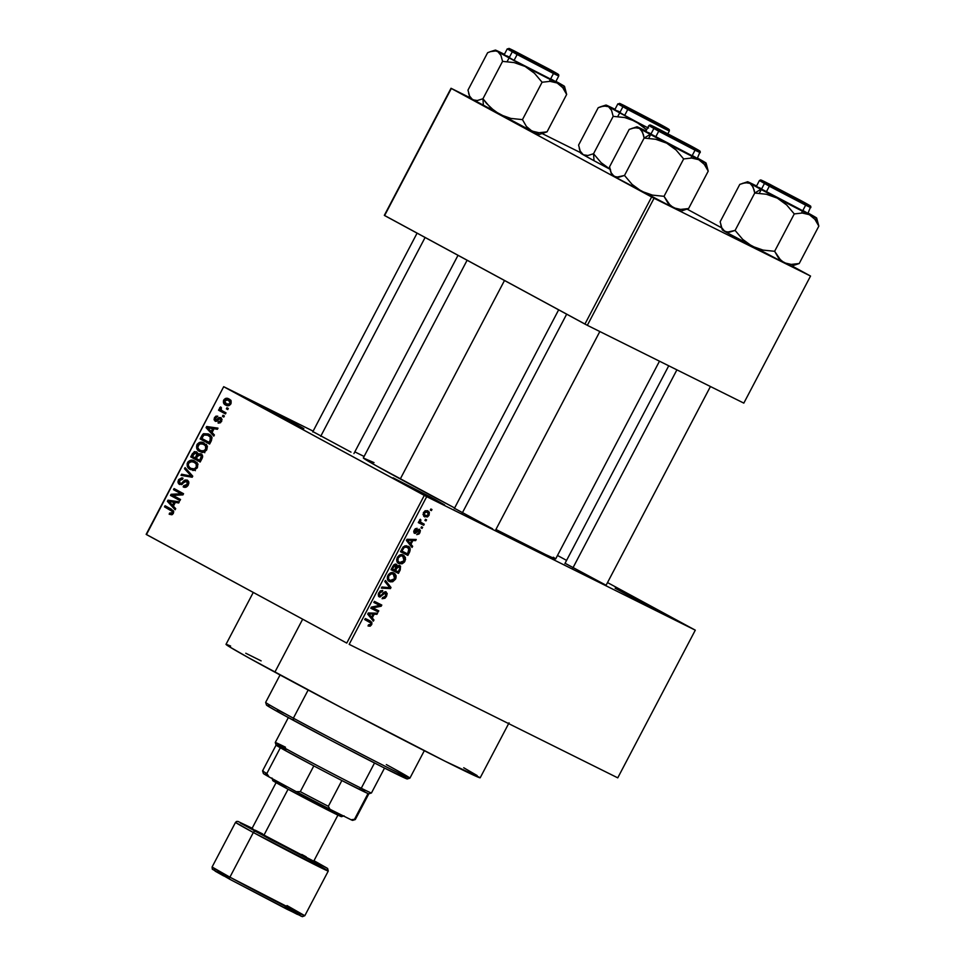 <?xml version="1.0" encoding="UTF-8"?>
<svg xmlns="http://www.w3.org/2000/svg" width="965" height="965" viewBox="0 0 965 965"><rect width="100%" height="100%" fill="white"/><g stroke="black" fill="none" stroke-linecap="round" stroke-linejoin="round"><path stroke-width="1.45" d="M293.951 422.996L303.842 428.641L289.078 421.391L252.396 401.585L293.951 422.996L303.782 428.641L290.779 422.26L252.323 401.597L293.951 422.996L293.167 423.478L293.951 422.996M434.708 499.255L444.6 504.9L429.835 497.638L393.153 477.844L430.438 496.951L444.539 504.888L431.524 498.507L393.081 477.856L434.708 499.255L433.912 499.725L434.708 499.255M656.767 609.627L666.658 615.272L651.894 608.022L615.212 588.216L656.767 609.627L666.586 615.272L653.582 608.891L615.139 588.228L656.767 609.627L655.971 610.109L656.767 609.627M454.443 508.314L492.572 528.82L455.034 508.603M312.877 431.62L351.007 452.127L313.468 431.91M565.044 563.295L605.513 584.947L565.647 563.584M253.264 592.438L226.015 644.331A143.544 2.437 27.7 0 0 274.868 672.159L302.672 619.192L274.868 672.159A143.544 2.437 27.7 0 0 408.316 742.507A143.544 2.437 27.7 0 0 480.196 777.778L509.05 722.833M467.108 260.248L363.322 457.929A108.623 1.846 27.7 0 0 400.282 478.99L504.49 280.501L400.282 478.99A108.623 1.846 27.7 0 0 454.636 507.964L375.783 465.516L363.347 458.013L374.01 462.609M223.699 386.688L313.13 431.138L223.699 386.688L146.463 534.574L346.761 643.088L424.298 495.407L223.989 386.893L426.711 496.661L695.295 630.169L617.757 777.85L349.173 644.343L426.711 496.661L695.295 630.169L607.516 582.571L695.295 630.169L617.757 777.85L349.173 644.343L426.711 496.661L424.298 495.407L346.761 643.088L146.161 534.357L223.699 386.688M354.831 451.861L364.082 456.469L354.831 451.861M429.063 515.262L429.377 512.306L427.592 510.702L425.095 510.787L423.309 512.873L423.804 516.335L427.435 516.975L429.063 515.262L428.315 514.852L429.063 515.262L427.821 510.799L423.49 512.487L424.684 516.914L429.063 515.262M424.262 524.188L420.475 522.053L420.897 519.966L420.065 519.435L419.739 521.944L418.87 521.51L418.303 522.608L423.683 525.286L424.262 524.188L420.475 522.053L420.294 519.267L419.461 520.159L419.739 521.944L418.87 521.51L418.303 522.608L423.683 525.286L424.262 524.188M419.847 532.813L420.39 530.605L419.172 529.182L414.721 531.908L417.121 528.313L415.227 528.772L413.84 531.1L413.973 532.861L415.227 533.428L419.063 530.461L419.124 532.354L416.723 534.622L418.943 534.055L419.847 532.813L419.1 532.403L416.723 534.622L419.847 532.813L419.498 529.303L414.962 532.161L415.046 530.424L417.121 528.313L414.25 530.087L414.492 533.307L418.424 530.497L419.847 532.813M409.546 552.209L410.053 548.241L406.241 545.695L403.261 546.841L400.463 551.727L407.869 555.406L409.546 552.209L408.702 551.751L409.546 552.209C410.752 548.976 410.234 546.974 407.978 546.214L403.117 547.01L400.463 551.727L407.869 555.406L409.546 552.209M400.222 569.977L400.535 566.178L399.221 565.369L397.194 566.166L396.844 564.694L395.421 564.043L393.539 565.14L391.042 569.688L398.436 573.367L400.222 569.977L399.365 569.519L400.222 569.977L399.787 565.574L397.194 566.166L396.265 564.211L392.827 566.286L391.042 569.688L398.436 573.367L400.222 569.977M391.006 587.516L385.409 580.399L384.806 581.545L389.836 587.685L381.947 587.01L381.344 588.143L390.451 588.59L391.006 587.516L388.557 586.189L391.006 587.516L385.409 580.399L384.806 581.545L389.836 587.685L381.947 587.01L381.344 588.143L390.451 588.59L391.006 587.516M378.775 610.833L372.852 607.89L381.187 606.225L381.802 605.055L374.396 601.376L373.829 602.462L379.764 605.417L371.404 607.082L370.801 608.24L378.196 611.919L378.775 610.833L372.852 607.89L381.187 606.225L381.802 605.055L374.396 601.376L373.829 602.462L379.764 605.417L371.404 607.082L370.801 608.24L378.196 611.919L378.775 610.833M370.162 626.201L371.887 624.066L371.827 622.232L365.385 618.541L364.818 619.639L370.946 623.088L370.355 624.789L368.509 624.825L368.039 625.971L370.162 626.201L368.353 625.224L370.162 626.201L371.585 624.753L370.415 621.038L365.385 618.541L364.818 619.639L370.801 622.811L370.741 624.271L368.509 624.825L368.039 625.971L370.162 626.201M373.962 619.988L372.249 617.938L374.239 614.162L376.941 614.319L377.544 613.173L368.304 612.98L367.701 614.126L373.358 621.134L373.962 619.988L371.248 618.517L373.962 619.988L372.249 617.938L374.239 614.162L376.941 614.319L377.544 613.173L368.304 612.98L367.701 614.126L373.358 621.134L373.962 619.988M386.507 596.334L387.206 593.547L385.566 591.678L383.853 592.329L380.741 595.827L379.39 595.417L379.945 592.715L382.273 591.702L382.526 590.471L380.174 590.99L378.28 594.066L378.521 596.298L380.029 597.045L384.504 593.065L385.711 593.029L385.385 596.322L382.586 597.564L382.104 598.71L384.963 598.276L386.507 596.334L385.65 595.863L386.507 596.334L386.145 591.859L383.515 592.643L380.741 595.827L379.764 595.767L379.691 593.149L382.743 590.556L378.811 592.751L379.197 596.865L385.59 592.956L385.686 595.803L382.104 598.71L386.507 596.334M392.695 581.75L395.927 578.216L396.108 575.888L394.902 573.729L392.55 572.643L390.511 572.908L388.545 574.428L387.339 576.937L388.388 580.737L390.282 581.835L392.695 581.75L390.813 580.725L392.695 581.75L395.505 579.193L396.012 575.49L393.925 573.089C391.971 571.883 389.969 572.655 387.918 575.405C386.808 578.711 387.363 580.761 389.595 581.557L392.695 581.75M402.128 563.789L404.359 562.149L405.577 559.278L404.021 555.538L401.983 554.694L399.45 555.189L397.483 557.191L396.675 559.64L398.388 563.246L402.128 563.789L400.246 562.776L402.128 563.789L404.926 561.232L405.445 557.541L403.358 555.14C401.404 553.922 399.401 554.694 397.339 557.456C396.229 560.749 396.796 562.8 399.015 563.608L402.128 563.789M412.646 546.299L410.933 544.26L412.923 540.484L415.626 540.629L416.229 539.483L406.989 539.302L406.386 540.448L412.043 547.444L412.646 546.299L409.932 544.827L412.646 546.299L410.933 544.26L412.923 540.484L415.626 540.629L416.229 539.483L406.989 539.302L406.386 540.448L412.043 547.444L412.646 546.299M422.622 527.312L421.56 526.781L420.993 527.879L422.043 528.41L422.622 527.312L421.56 526.781L420.993 527.879L422.043 528.41L422.622 527.312M426.554 519.821L425.493 519.291L424.926 520.388L425.975 520.907L426.554 519.821L425.493 519.291L424.926 520.388L425.975 520.907L426.554 519.821M431.958 509.52L430.909 508.989L430.33 510.087L431.391 510.606L431.958 509.52L430.909 508.989L430.33 510.087L431.391 510.606L431.958 509.52M226.956 407.749L228.307 408.472L227.728 409.57L226.377 408.834L226.956 407.749L226.377 408.834L227.728 409.57L228.307 408.472L226.956 407.749M222.433 410.909L226.015 412.851L225.436 413.937L218.548 410.209L219.115 409.112L220.225 409.715L219.574 408.026L220.599 406.904L221.419 407.749L220.876 409.594L222.433 410.909L221.142 409.944L221.419 407.749L220.599 406.904L219.682 407.749L220.225 409.715L219.115 409.112L218.548 410.209L225.436 413.937L226.015 412.851L222.433 410.909M223.024 415.24L224.375 415.975L223.796 417.061L222.445 416.325L223.024 415.24L222.445 416.325L223.796 417.061L224.375 415.975L223.024 415.24M220.792 417.64L217.378 418.955L218.705 419.606L217.378 418.955L216.329 419.98L217.68 420.656L215.581 420.028L217.378 420.921L215.581 420.028L215.472 418.159L217.764 416.205L214.471 417.664L215.472 418.171L214.471 417.664L215.147 421.198L219.622 418.774L222.095 419.679L220.394 418.822L220.683 420.885L221.685 421.379L220.683 420.885L218.464 421.789L220.503 422.803L218.464 421.789L218.018 422.959L221.636 421.488L220.792 417.64L221.564 418.255L221.636 421.488L218.971 423.165L218.018 422.959L218.464 421.789L220.261 421.488L220.78 419.16L219.622 418.774L217.016 421.174L215.569 421.367L214.061 419.763L214.471 417.664L215.967 416.144L217.764 416.205L215.352 418.412L215.943 420.113L218.874 417.543L220.683 417.592M212.071 432.489L214.399 434.962L213.796 436.108L206.076 427.652L206.679 426.506L217.981 428.146L217.378 429.292L214.049 428.701L212.071 432.489L214.049 428.701L217.378 429.292L217.981 428.146L206.679 426.506L206.076 427.652L213.796 436.108L214.399 434.962L212.071 432.489M204.073 443.068C201.54 441.463 199.188 441.982 196.993 444.636L198.127 445.203L196.993 444.636C196.028 448.037 196.944 450.341 199.767 451.56L203.579 452.247L206.715 449.907L204.484 451.994L201.576 452.235L198.187 450.486L196.751 448.484L197.294 444.141L199.26 442.537L201.54 442.235L206.389 445.058L207.258 447.386L206.715 449.907L206.908 445.999L203.748 442.911M194.641 461.017C192.119 459.412 189.755 459.931 187.572 462.597L188.694 463.152L187.572 462.597C186.607 465.986 187.524 468.302 190.334 469.509L194.146 470.196L197.282 467.868L193.639 470.269L188.766 468.435L187.331 466.445L187.138 463.707L188.223 461.632L190.419 460.305L193.808 460.619L196.293 462.211L197.753 464.853L197.403 467.627L197.475 463.948L194.327 460.86M169.165 514.188L171.794 514.779L173.362 513.428L171.794 514.779L169.165 514.188L169.623 513.03L171.867 513.271L172.385 511.534L164.496 506.842L165.063 505.756L173.362 510.738L173.362 513.428L171.493 509.231L165.063 505.756L164.496 506.842L172.18 511.209L172.289 512.777L169.623 513.03L169.442 514.333M173.386 506.167L175.714 508.639L175.111 509.785L167.391 501.33L167.994 500.184L179.297 501.824L178.694 502.97L175.365 502.391L173.386 506.167L175.365 502.391L178.694 502.97L179.297 501.824L167.994 500.184L167.391 501.33L175.111 509.785L175.714 508.639L173.386 506.167M172.94 495.383L180.527 499.484L179.948 500.582L170.479 495.443L171.082 494.285L181.106 493.791L173.507 489.677L174.086 488.58L183.555 493.718L182.94 494.888L172.94 495.383L182.94 494.888L183.555 493.718L174.086 488.58L173.507 489.677L181.106 493.791L171.082 494.285L170.479 495.443L179.948 500.582L180.527 499.484L172.94 495.383M179.418 484.454L186.764 481.221L188.851 482.247L186.764 481.221L187.222 484.309L188.356 484.864L187.222 484.309L183.64 485.733L186.281 487.048L183.64 485.733L183.181 486.891C185.135 487.892 186.836 487.265 188.284 485.009L187.319 480.112L188.597 481.475L188.814 483.562L185.919 487.192L183.181 486.891L183.64 485.733L185.57 485.878L187.077 484.575L187.644 482.5L186.571 481.125L185.027 481.426L181.577 484.611L178.537 483.73L177.922 481.969L178.646 479.605L181.842 477.82L183.012 478.182L182.566 479.34L180.479 479.412L179.249 481.342L180.298 483.501L181.613 483.32L184.966 480.027L187.319 480.112L184.194 480.546L181.179 483.562L180.033 483.381L179.587 480.51L178.465 479.943L179.526 484.502M185.087 467.615L192.759 476.179L192.204 477.241L181.022 475.347L181.625 474.213L191.335 476.179L184.496 468.749L185.087 467.615L184.496 468.749L191.335 476.179L181.625 474.213L181.022 475.347L192.204 477.241L192.759 476.179L185.087 467.615M200.937 453.803L197.825 454.032L199.14 454.684L196.462 451.777L192.505 453.49L193.639 454.057L192.505 453.49L190.72 456.891L200.189 462.018L201.975 458.64C203.048 456.397 202.71 454.792 200.937 453.803L202.626 456.819L200.189 462.018L190.72 456.891L194.291 451.632L196.739 451.946L197.825 454.032L200.816 453.743M208.681 434.141L202.831 434.238L204.097 434.865L202.831 434.238L201.757 435.878L202.879 436.433L201.757 435.878L200.141 438.942L209.622 444.069L211.299 440.872C212.397 437.555 211.528 435.312 208.681 434.141L211.974 438.11L209.622 444.069L200.141 438.942L203.531 433.695L208.295 433.936M228.802 398.919C226.98 397.737 225.279 398.111 223.711 400.077L224.712 400.572L223.711 400.077C222.987 402.526 223.639 404.178 225.677 405.047L225.677 405.047C227.523 406.277 229.248 405.915 230.84 403.937C231.576 401.452 230.888 399.787 228.802 398.919L230.888 400.789L231.033 403.539L229.055 405.541L225.979 405.204L223.651 403.189L223.53 400.463L225.472 398.473L228.56 398.798M566.576 560.388L557.481 555.466L566.576 560.388M810.54 276.05L743.822 403.117L587.335 325.326L654.041 198.259L810.54 276.05L792.024 265.966L810.54 276.05L654.041 198.259L451.331 88.478L384.613 215.557L584.923 324.071L651.628 196.993L654.041 198.259L587.335 325.326L743.822 403.117L810.54 276.05M384.323 215.352L451.029 88.273L469.979 97.694L451.331 88.478L651.628 196.993L584.923 324.071L587.335 325.326L384.323 215.352L451.029 88.273L384.323 215.352M542.161 133.568L580.592 152.675L542.161 133.568M721.687 227.861L687.14 209.152L721.687 227.861M553.355 557.227L555.647 558.844L554.248 558.518L545.382 554.441L495.913 529.471A108.623 1.846 27.7 0 0 555.671 558.916L659.481 361.187M463.731 767.754L477.132 775.546M480.172 777.669L445.106 761.24L343.697 708.865L249.163 658.082L229.091 646.574L226.365 644.331L230.635 646.043M245.773 653.245L261.117 660.868M172.506 514.466L169.623 513.03L172.506 514.466M173.41 513.332L172.289 512.777L173.41 513.332M173.748 511.993L172.18 511.209L173.748 511.993M173.736 511.727L170.998 510.364L173.736 511.727M173.724 511.655L164.496 506.842L168.718 508.941L169.213 508L168.718 508.941L173.724 511.655M170.359 502.813L167.391 501.33L170.359 502.813M170.914 501.643L167.994 500.184L170.914 501.643M172.47 505.202L168.718 501.209L175.196 502.717L174.062 502.162L172.47 505.202L173.591 505.756L172.47 505.202L174.062 502.162L168.718 501.209L172.47 505.202M180.021 500.437L170.479 495.443L174.701 497.554L175.196 496.601L174.701 497.554L180.021 500.437M173.266 495.359L171.082 494.285L173.266 495.359M183.012 494.743L181.106 493.791L183.012 494.743M183.06 494.659L173.507 489.677L177.741 491.776L178.236 490.835L177.741 491.776L183.06 494.659M188.851 482.247L186.764 481.221M183.012 478.182L178.465 479.943L179.587 480.498L182.566 479.34L183.012 478.182M182.035 484.382L180.033 483.381L182.035 484.382M182.361 484.153L181.179 483.562L182.361 484.153M183.772 482.705L182.711 482.174L183.772 482.705M185.437 481.161L184.194 480.546L185.437 481.161M185.389 476.083L181.625 474.213L185.389 476.083M192.264 477.108L189.623 475.793L192.264 477.108M192.469 476.734L191.335 476.179L192.469 476.734M192.747 476.203L190.093 474.889L192.747 476.203M187.415 470.208L184.496 468.749L187.415 470.208M192.698 470.257L191.661 468.797M194.653 462.404L196.378 462.295M197.15 462.428L194.399 462.476M191.553 468.544L192.083 469.533M191.77 469.014L192.988 470.546M193.386 469.207L192.928 468.592M190.925 468.435C188.706 467.555 187.958 465.806 188.682 463.188L191.661 461.403L197.391 463.767L194.049 462.102C196.172 462.995 196.884 464.72 196.172 467.277L197.294 467.832L196.172 467.277C194.544 469.243 192.795 469.629 190.925 468.435L194.351 468.881L196.269 467.072L196.172 464.032L193.772 461.958L190.009 461.813L188.573 463.393L188.296 465.359L189.695 467.615L195.4 470.655M198.066 464.093L194.049 462.102M194.954 458.99L195.449 458.037L194.954 458.99M195.232 457.929L192.397 456.397L193.398 454.491L196.04 452.959L197.813 453.84L196.04 452.959L198.127 455.335L196.824 454.684L196.305 455.878L197.439 456.445L196.305 455.878L195.232 457.929L196.353 458.496L195.232 457.929L196.86 454.394L195.304 452.73L192.397 456.397L195.232 457.929M197.813 453.84L196.04 452.959M199.659 460.329L196.341 458.532L197.475 456.373L200.37 454.901L202.614 456.011L200.37 454.901L202.493 457.386L201.347 456.819L200.877 458.013L201.999 458.568L200.877 458.013L199.659 460.329L200.792 460.896L199.659 460.329L201.359 456.18L199.586 454.66L198.006 455.492L196.341 458.532L199.659 460.329M202.119 452.308L201.094 450.848M206.57 444.479L205.798 444.346M200.985 450.595L201.504 451.584M201.19 451.065L202.421 452.585M202.807 451.258L202.348 450.643M200.346 450.474C198.139 449.594 197.379 447.844 198.102 445.227L201.082 443.454L206.824 445.818L203.47 444.141C205.593 445.046 206.305 446.771 205.593 449.316L206.727 449.883L205.593 449.316C203.965 451.294 202.216 451.68 200.346 450.474L203.036 451.101L205.593 449.316L205.593 446.083L203.47 444.141L199.429 443.852L197.716 447.398L199.128 449.666L204.821 452.706M207.487 446.144L203.47 444.141M204.375 441.041L204.87 440.088L204.375 441.041M209.079 442.38L201.83 438.448L203.844 435.058L208.09 435.227L211.637 436.976L208.09 435.227L211.914 437.772L210.177 436.916L210.117 440.414L211.251 440.969L210.117 440.414L209.079 442.38L210.213 442.935L209.079 442.38L210.659 439.027L210.177 436.916L206.703 434.636L203.977 434.95L201.83 438.448L209.079 442.38M211.998 437.157L208.09 435.227M209.043 429.123L206.076 427.652L209.043 429.123M209.598 427.953L206.679 426.506L209.598 427.953M211.154 431.512L207.403 427.531L213.88 429.039L212.746 428.472L211.154 431.512L212.276 432.079L211.154 431.512L212.746 428.472L207.403 427.531L211.154 431.512M223.82 417.013L222.445 416.325L223.82 417.013M225.508 413.792L218.548 410.209L222.77 412.308L223.277 411.367L222.77 412.308L225.508 413.792M221.733 410.463L220.225 409.715L221.733 410.463M220.937 408.376L219.682 407.749L220.937 408.376M227.752 409.522L226.377 408.834L227.752 409.522M228.162 405.722L227.631 404.649M229.513 400.656L230.623 400.379M231.021 400.379L229.019 400.933M227.619 404.588L228.198 405.77M226.244 403.949L224.676 400.632L228.295 400.053L231.154 401.476L228.295 400.053L230.876 403.877L226.244 403.949L229.272 405.457L224.809 402.731L224.483 401.187L225.472 399.8L227.426 399.667L231.154 401.464M226.678 404.166L228.584 404.419L229.947 403.237L229.742 401.283L228.295 400.053M369.897 622.16L364.903 619.458L370.801 622.811M366.133 618.915L366.628 620.386M370.729 624.283L371.585 624.753L370.729 624.283M366.616 620.435L366.121 618.903M374.722 613.113L376.941 614.319L374.722 613.113M372.201 613.065L374.239 614.162L372.201 613.065M369.643 616.538L372.249 617.938L369.643 616.538M371.573 617.142L368.063 613.451L373.178 614.102L371.211 613.04L373.178 614.102L371.573 617.142L369.028 615.767L371.573 617.142L368.823 613.861L373.178 614.102L371.573 617.142M373.262 608.083L372.78 608.987L378.196 611.919L370.898 608.047L372.78 608.987L373.262 608.083M374.348 602.486L379.764 605.417L374.348 602.486M376.29 602.317L375.795 603.27L376.29 602.317M379.715 605.429L381.187 606.225L379.715 605.429M371.392 607.094L372.852 607.89L371.392 607.094M384.082 592.136L385.59 592.956L384.082 592.136M381.971 594.561L382.755 594.983L381.971 594.561M380.524 590.749L382.273 591.702L380.524 590.749M378.847 592.691L379.691 593.149L378.847 592.691M388.533 587.54L390.451 588.59L388.533 587.54M390.958 572.752L396.012 575.49L390.958 572.752M394.649 578.723L395.505 579.193L394.649 578.723M390.174 580.472L388.509 578.928L388.786 575.828L387.93 575.369L388.786 575.828L391.416 573.801L390.113 573.089L393.334 574.175L390.801 572.8L394.251 574.778L395.131 577.118L393.286 580.303L390.174 580.472C388.413 579.917 387.954 578.361 388.786 575.828L391.416 573.801L393.334 574.175L394.637 578.759L390.174 580.472L387.351 578.94L389.86 580.303M393.334 574.175L390.801 572.8M393.503 569.531L393.032 570.436L398.436 573.367L391.139 569.495L393.032 570.436L393.503 569.531M396.12 565.574L397.194 566.166L396.12 565.574L394.685 570.122L391.633 568.566L392.478 569.024L393.479 567.118L392.622 566.66L393.479 567.118L395.807 565.357L394.215 564.501L395.807 565.357L396.301 566.889L394.685 570.122L392.478 569.024L394.528 565.538L396.108 565.562M398.147 571.835L394.709 570.086L395.554 570.556L396.687 568.397L395.831 567.939L396.687 568.397L399.221 566.66L397.604 565.792L399.221 566.66L399.872 568.349L398.147 571.835L395.554 570.556L397.52 567.106L399.221 566.66L399.872 568.349L398.147 571.835M400.379 554.803L405.445 557.541L400.379 554.803M404.082 560.774L404.926 561.232L404.082 560.774M399.606 562.523L397.93 560.979L398.207 557.879L397.363 557.42L398.207 557.879L400.837 555.852L399.534 555.14L402.755 556.214L400.234 554.851L403.672 556.829L404.552 559.169L402.719 562.354L399.606 562.523C397.845 561.968 397.375 560.412 398.207 557.879L400.837 555.852L402.755 556.214L404.058 560.81L399.606 562.523L396.772 560.991L399.281 562.354M402.755 556.214L400.234 554.851M402.924 551.582L402.453 552.475L407.869 555.406L400.559 551.534L402.453 552.475L402.924 551.582M407.58 553.886L401.054 550.605L401.898 551.063L402.924 549.133L402.067 548.675L402.924 549.133L403.889 547.65L402.996 547.167L407.399 547.3L404.757 545.876L408.967 548.639L407.58 553.886L401.898 551.063L404.359 547.264L407.399 547.3L409.281 550.098L407.58 553.886M413.406 539.435L415.626 540.629L413.406 539.435M410.885 539.375L412.923 540.484L410.885 539.375M408.328 542.849L410.933 544.26L408.328 542.849M410.258 543.464L406.748 539.761L411.862 540.424L409.896 539.363L411.862 540.424L410.258 543.464L407.713 542.077L410.258 543.464L407.507 540.171L411.862 540.424L410.258 543.464M417.64 529.688L419.063 530.461L417.64 529.688M417.399 529.942L418.424 530.497L417.399 529.942M416.578 530.895L417.568 531.426L416.578 530.895M415.288 528.724L416.639 529.459L415.288 528.724M414.287 530.026L415.046 530.424L414.287 530.026M413.744 531.51L414.962 532.161L413.744 531.51M420.993 527.879L422.043 528.41L421.005 527.843M418.4 522.415L423.683 525.286L418.4 522.415M420.016 519.484L420.897 519.966L420.016 519.484M419.449 520.195L420.39 520.702L419.449 520.195M419.498 521.522L420.475 522.053L419.498 521.522M421.464 522.801L420.475 522.053M424.938 520.352L425.975 520.907L424.938 520.352M425.251 515.829L423.49 512.487L427.302 511.92L425.155 510.762L427.616 512.101L428.581 514.031L427.145 515.973L425.251 515.829L424.25 512.898L427.302 511.92L428.315 514.852L425.251 515.829L422.996 514.598L425.07 515.72M427.302 511.92L425.155 510.75M430.33 510.087L431.391 510.606L430.354 510.051M407.399 547.3L404.757 545.876M288.342 717.598L275.266 742.471A54.317 0.929 27.7 0 0 307.497 760.384A54.317 0.929 27.7 0 0 361.26 788.248L359.004 789.237A52.375 0.893 27.7 0 0 368.015 793.544L341.863 780.54A52.375 0.893 -152.3 0 1 313.818 765.896L280.345 747.754A52.375 0.893 -152.3 0 1 276.087 745.101A52.375 0.893 27.7 0 0 280.345 747.754A52.375 0.893 27.7 0 0 313.818 765.896A52.375 0.893 27.7 0 0 341.863 780.54A52.375 0.893 27.7 0 0 359.004 789.237L361.26 788.248A54.317 0.929 -152.3 0 1 307.883 760.589A54.317 0.929 -152.3 0 1 275.266 742.495A54.317 0.929 -152.3 0 1 285.459 747.2M352.358 820.057L351.091 819.768L354.493 819.297L351.091 819.768A50.433 0.856 27.7 0 0 352.671 820.371L355.289 819.55A52.375 0.893 -152.3 0 1 354.493 819.297L368.015 793.544L354.493 819.297A52.375 0.893 27.7 0 0 355.301 819.538L368.835 793.785A52.375 0.893 -152.3 0 1 368.015 793.544A52.375 0.893 27.7 0 0 368.811 793.797L371.429 792.977A54.317 0.929 -152.3 0 1 361.26 788.248L374.517 763.001L361.26 788.248A54.317 0.929 27.7 0 0 371.453 792.977L384.516 768.092M361.971 789.659L364.577 791.119M276.895 745.342L285.917 749.648M275.266 742.495L276.087 745.113L262.564 770.854L263.385 773.484A50.433 0.856 27.7 0 0 269.126 776.97L296.195 791.638L300.296 791.65L313.818 765.896L300.296 791.65A52.375 0.893 27.7 0 0 328.341 806.294L329.946 809.261L296.195 791.638A50.433 0.856 27.7 0 0 329.946 809.261L351.091 819.768L329.946 809.261L328.341 806.294L341.863 780.54L328.341 806.294A52.375 0.893 -152.3 0 1 300.296 791.65L296.195 791.638L269.126 776.97L266.822 773.52L280.345 747.754L266.822 773.52A52.375 0.893 -152.3 0 1 262.564 770.866A52.375 0.893 27.7 0 0 266.822 773.52L269.126 776.97L264.977 774.063M262.564 770.866A52.375 0.893 -152.3 0 1 263.373 771.095M280.043 674.969L265.652 702.375L266.473 705.017A79.528 1.351 27.7 0 0 293.529 720.421L293.372 718.177A81.47 1.387 -152.3 0 1 265.652 702.399A81.47 1.387 27.7 0 0 293.372 718.177L308.149 690.035L293.372 718.177A81.47 1.387 27.7 0 0 369.113 758.104A81.47 1.387 27.7 0 0 409.92 778.116L424.31 750.71M398.171 773.375L405.602 777.694M407.278 778.876L382.852 767.247L331.658 740.746L279.283 712.616L266.991 705.475L269.03 705.946M277.413 709.938L284.06 713.231M386.35 764.582A81.47 1.387 -152.3 0 1 409.896 778.14A81.47 1.387 -152.3 0 1 368.57 757.815A81.47 1.387 -152.3 0 1 293.372 718.177L293.529 720.421A79.528 1.351 27.7 0 0 366.929 759.117A79.528 1.351 27.7 0 0 407.278 778.948L409.896 778.14M521.836 55.644L514.671 51.447L525.491 56.778L552.39 71.289L521.92 55.596L514.707 51.459L524.248 56.139L552.438 71.289L521.836 55.644M320.706 436.325L425.095 237.487L320.706 436.325M541.377 133.592L547.034 131.843L539.037 132.736L531.944 131.083L526.395 126.439L522.463 119.624L510.895 118.43L499.894 114.545L490.522 107.694L482.934 98.768L477.301 100.517L472.657 99.781A39.034 0.663 27.7 0 0 483.417 105.74L482.934 98.768L477.301 100.517L472.657 99.781L469.593 96.078L467.977 90.119L487.615 52.725L490.522 51.603L495.721 50.964L497.892 51.7L500.956 55.415L502.56 61.374L514.128 62.58L525.129 66.464L534.501 73.304L542.089 82.242L550.086 81.35L557.179 83.002L562.728 87.646L566.66 94.449L563.753 86.319M547.3 68.201L555.876 73.099L543.078 66.814L511.281 49.649L547.3 68.201L555.816 73.099L544.549 67.562L511.221 49.661L547.3 68.201M504.249 54.715L514.08 60.361L504.188 54.715L507.252 48.877L517.144 54.523A1.158 0.712 -61.6 0 1 518.326 53.811C512.017 50.409 503.055 45.355 514.068 50.819L548.783 68.937L509.713 48.72L536.564 63.485L557.384 74.028L548.783 68.937C555.092 72.339 564.043 77.393 553.042 71.929L518.326 53.811A1.158 0.712 118.4 0 0 517.144 54.523L507.252 48.877L509.858 48.781L548.795 68.949L558.675 74.679L558.771 75.933L517.144 54.523L514.08 60.361L517.144 54.523L553.307 73.4C564.778 79.094 555.442 73.823 548.868 70.288M539.266 134.473L531.944 131.083A39.034 0.663 27.7 0 0 539.254 134.485L547.034 131.843L566.66 94.449L547.034 131.843L539.037 132.736L535.346 132.277L528.929 129.575L470.474 98.249M564.513 86.38L566.66 94.449L562.728 87.646L557.179 83.002A39.034 0.663 -152.3 0 1 525.129 66.464L534.501 73.304L542.089 82.242L522.463 119.624L542.089 82.242L550.086 81.35L557.179 83.002A39.034 0.663 -152.3 0 0 564.513 86.38A39.034 0.663 -152.3 0 0 561.992 84.787A39.034 0.663 -152.3 0 0 555.912 81.374L564.26 86.162L559.724 84.257L525.129 66.464L497.892 51.7L504.393 54.33A39.034 0.663 -152.3 0 0 502.705 53.485A39.034 0.663 -152.3 0 0 495.395 50.084L490.522 51.603L495.721 50.964L497.892 51.7L500.956 55.415L502.56 61.374L482.934 98.768L502.56 61.374L514.128 62.58L525.129 66.464A39.034 0.663 -152.3 0 1 497.892 51.7A39.034 0.663 -152.3 0 1 495.395 50.084M490.522 51.603L487.615 52.725L467.977 90.119L469.593 96.078L472.657 99.781A39.034 0.663 27.7 0 1 470.136 98.189L468.64 93.303M536.757 132.868L539.013 134.244M509.641 57.249L506.939 55.922M554.682 73.473L558.771 75.933L555.707 81.772L514.08 60.361L555.514 81.591M554.417 80.903L550.689 78.804M486.517 103.412L482.934 98.768L483.417 105.74A39.034 0.663 27.7 0 0 499.894 114.545L494.973 111.458L486.517 103.412M499.894 114.545A39.034 0.663 27.7 0 0 531.944 131.083L526.395 126.439L522.463 119.624L510.895 118.43L499.894 114.545M632.449 110.613L625.272 106.427L636.092 111.747L655.79 122.133L629.264 108.285L625.404 106.56L632.521 110.577L663.051 126.258L632.449 110.613M610.495 169.514L601.123 162.675L593.535 153.737L594.03 160.721L610.495 169.514L601.123 162.675L593.535 153.737L587.914 155.498L583.258 154.762A39.034 0.663 27.7 0 0 594.03 160.721L593.535 153.737L587.914 155.498L583.258 154.762L580.194 151.059L578.59 145.088L598.216 107.706L603.849 105.957L608.505 106.681L611.557 110.384L613.173 116.355L624.741 117.549L630.338 119.093L640.651 124.521L646.61 129.78L635.742 121.433L606.237 105.306L614.995 109.31A39.034 0.663 -152.3 0 0 613.306 108.466A39.034 0.663 -152.3 0 0 605.996 105.064L601.123 106.584L606.334 105.945L608.505 106.681L611.557 110.384L613.173 116.355L593.535 153.737L613.173 116.355L624.741 117.549L635.742 121.433A39.034 0.663 -152.3 0 1 608.505 106.681A39.034 0.663 -152.3 0 1 605.996 105.064M657.901 123.182L666.477 128.08L653.679 121.795L621.894 104.63L654.21 121.192L666.32 127.923L655.151 122.543L621.834 104.642L657.901 123.182M614.862 109.696L624.693 115.342L614.789 109.696L617.853 103.858L627.757 109.503A1.158 0.712 -61.6 0 1 628.927 108.78C622.618 105.39 613.668 100.336 624.669 105.8L659.385 123.918A1.158 0.712 -61.6 0 1 659.409 123.93L619.494 103.364L651.906 120.927L667.985 129.008L659.385 123.918A1.158 0.712 118.4 0 0 659.397 123.93C665.693 127.32 674.656 132.374 663.643 126.91L628.927 108.78A1.158 0.712 118.4 0 0 627.757 109.503L617.853 103.858L620.471 103.762L659.397 123.93L669.276 129.66L669.372 130.902L627.757 109.503L624.693 115.342L627.757 109.503L663.92 128.381C675.379 134.063 666.055 128.803 659.481 125.269M601.123 106.584L598.216 107.706L578.59 145.088L580.194 151.059L583.258 154.762L581.075 153.23M610.025 169.273A39.034 0.663 27.7 0 1 594.03 160.721L583.258 154.762A39.034 0.663 27.7 0 1 580.737 153.17L579.241 148.284M647.696 127.706L635.742 121.433A39.034 0.663 -152.3 0 0 647.696 127.706M620.254 112.217L617.54 110.891M647.78 127.549L648.613 127.983M665.283 128.454L669.372 130.902L667.876 133.761M663.486 132.289L694.004 147.983L663.486 132.289M566.66 314.18L462.271 513.018L566.66 314.18M686.754 143.845L656.272 128.152L686.754 143.845M661.302 140.806L666.694 143.158A39.034 0.663 -152.3 0 1 650.229 134.364L644.125 138.067L655.693 139.274L666.694 143.158L676.067 149.997L683.654 158.935L664.029 196.317L652.461 195.123L641.46 191.239L632.087 184.387L624.5 175.461L644.125 138.067L655.693 139.274L661.302 140.806M688.865 144.907L697.381 149.792L686.115 144.255L652.786 126.355L688.865 144.907L697.442 149.792L684.643 143.508L652.847 126.343L688.865 144.907M696.248 150.166L658.721 131.216A1.158 0.712 -61.6 0 1 659.891 130.504C653.582 127.103 644.62 122.048 655.633 127.513L690.349 145.643L651.291 125.414L678.13 140.178L698.95 150.721L690.349 145.643C696.658 149.032 705.608 154.086 694.607 148.622L659.891 130.504A1.158 0.712 118.4 0 0 658.721 131.216L694.872 150.094C706.344 155.787 697.02 150.516 690.433 146.982M645.814 131.409L697.273 158.465L700.24 151.372L690.361 145.643L658.842 129.129L650.06 124.955L648.818 125.571L658.721 131.216L655.645 137.054L697.08 158.284M682.943 210.298L688.6 208.536L680.615 209.429L673.51 207.777L616.177 177.596L612.486 174.979L611.159 172.771L609.554 166.812L629.18 129.419L634.813 127.67L639.457 128.393L642.521 132.108L644.125 138.067L624.5 175.461L616.394 177.222L612.039 174.954M644.27 130.179L645.959 131.023A39.034 0.663 -152.3 0 0 644.27 130.179L636.948 126.789A39.034 0.663 -152.3 0 1 644.27 130.179M680.82 211.178L688.6 208.536L708.226 171.143L688.6 208.536L680.615 209.429L673.51 207.777L667.961 203.133L664.029 196.317L652.461 195.123L641.46 191.239A39.034 0.663 27.7 0 0 673.51 207.777A39.034 0.663 27.7 0 0 680.82 211.178L670.506 205.786L664.029 196.317L683.654 158.935L691.652 158.043L698.756 159.695L636.948 126.789L629.18 129.419L609.554 166.812L611.159 172.771L614.222 176.474A39.034 0.663 27.7 0 0 641.46 191.239L632.087 184.387L624.5 175.461L618.867 177.21L614.222 176.474A39.034 0.663 27.7 0 1 611.701 174.882L610.206 169.997M706.078 163.073L708.226 171.143L704.293 164.34L698.756 159.695A39.034 0.663 -152.3 0 1 666.694 143.158L676.067 149.997L683.654 158.935L691.652 158.043L698.756 159.695A39.034 0.663 -152.3 0 0 706.078 163.073A39.034 0.663 -152.3 0 0 703.557 161.481L701.422 160.745L703.557 161.481A39.034 0.663 -152.3 0 0 697.478 158.067L706.078 163.085L698.756 159.695L704.293 164.34L708.226 171.143L705.319 163.013M678.323 209.562L680.578 210.937M695.982 157.609L692.255 155.498M651.206 133.942L648.504 132.615M645.754 131.409L655.645 137.054L658.721 131.216L648.818 125.571L645.754 131.409M632.087 128.297L637.286 127.657L639.457 128.393A39.034 0.663 -152.3 0 1 636.96 126.777M643.474 134.883L644.125 138.067L650.229 134.364A39.034 0.663 -152.3 0 1 639.457 128.393L641.194 129.901L643.474 134.883M774.087 187.27L804.617 202.964L774.087 187.27M676.899 369.848L572.872 567.987L676.899 369.848M771.904 195.786L777.308 198.139A39.034 0.663 -152.3 0 1 760.83 189.333L754.739 193.048L766.307 194.242L777.308 198.139L786.68 204.978L794.267 213.916L774.63 251.298L763.062 250.104L752.061 246.22L742.7 239.368L735.101 230.43L754.739 193.048L766.307 194.242L771.904 195.786M799.466 199.876L807.995 204.773L796.716 199.236L763.399 181.336L799.466 199.876L808.043 204.773L795.244 198.488L763.46 181.323L799.466 199.876M806.849 205.147L769.322 186.197A1.158 0.712 -61.6 0 1 770.492 185.473C764.183 182.083 755.233 177.029 766.234 182.494L800.95 200.611L761.892 180.395L788.743 195.159L809.551 205.702L800.95 200.611C807.259 204.013 816.221 209.067 805.208 203.603L770.492 185.473A1.158 0.712 118.4 0 0 769.322 186.197L805.486 205.075C816.945 210.756 807.621 205.497 801.047 201.962M756.427 186.39L807.874 213.446L810.841 206.353L769.455 184.098L760.673 179.936L759.419 180.552L769.322 186.197L766.258 192.035L807.693 213.265M793.544 265.266L799.213 263.517L791.216 264.41L784.111 262.757L726.79 232.577L723.087 229.959L721.76 227.752L720.155 221.781L739.781 184.399L745.414 182.65L750.07 183.374L753.122 187.089L754.739 193.048L735.101 230.43L726.995 232.203L722.64 229.923M754.883 185.159L756.56 186.004A39.034 0.663 -152.3 0 0 754.883 185.159L747.549 181.77A39.034 0.663 -152.3 0 1 754.883 185.159M791.433 266.147L799.213 263.517L818.839 226.124L799.213 263.517L791.216 264.41L784.111 262.757L778.574 258.113L774.63 251.298L763.062 250.104L752.061 246.22A39.034 0.663 27.7 0 0 784.111 262.757A39.034 0.663 27.7 0 0 791.433 266.147L781.107 260.767L774.63 251.298L794.267 213.916L802.253 213.024L809.358 214.676L747.549 181.77L739.781 184.399L720.155 221.781L721.76 227.752L724.824 231.455A39.034 0.663 27.7 0 0 752.061 246.22L742.7 239.368L735.101 230.43L729.48 232.191L724.824 231.455A39.034 0.663 27.7 0 1 722.303 229.863L720.807 224.978M816.679 218.054L818.839 226.124L814.894 219.32L809.358 214.676A39.034 0.663 -152.3 0 1 777.308 198.139L786.68 204.978L794.267 213.916L802.253 213.024L809.358 214.676A39.034 0.663 -152.3 0 0 816.679 218.054A39.034 0.663 -152.3 0 0 814.171 216.462L812.035 215.726L814.171 216.462A39.034 0.663 -152.3 0 0 808.079 213.048L816.679 218.066L809.358 214.676L814.894 219.32L818.839 226.124L815.92 217.994M788.924 264.543L791.179 265.918M806.583 212.577L802.868 210.479M761.819 188.923L759.117 187.596M756.355 186.39L766.258 192.035L769.322 186.197L759.419 180.552L756.355 186.39M742.688 183.278L747.899 182.638L750.07 183.374A39.034 0.663 -152.3 0 1 747.561 181.758M754.087 189.864L754.739 193.048L760.83 189.333A39.034 0.663 -152.3 0 1 750.07 183.374L751.795 184.882L754.087 189.864M310.441 860.901A52.375 0.893 -152.3 0 1 328.257 871.057A52.375 0.893 -152.3 0 1 302.033 858.187A52.375 0.893 -152.3 0 1 253.337 832.518L229.899 877.173L212.083 867.016A52.375 0.893 27.7 0 0 229.899 877.173L253.337 832.518A1.942 1.182 -61.6 0 1 255.303 831.335L252.167 828.223L237.969 821.432L236.509 821.468L235.52 822.373L253.337 832.518A52.375 0.893 -152.3 0 1 235.52 822.373L212.083 867.016L212.312 869.2L230.056 879.417A1.942 1.182 -61.6 0 1 229.899 877.173A52.375 0.893 27.7 0 0 278.596 902.842A52.375 0.893 27.7 0 0 304.819 915.713L229.899 877.173A1.942 1.182 118.4 0 0 230.032 879.404L297.425 914.446M271.973 777.995L272.781 780.613A38.793 0.663 27.7 0 0 285.99 788.115L285.833 786.029L285.99 788.115L341.224 816.438M276.219 782.398L251.877 828.766L263.759 835.533L288.065 789.249L263.759 835.533L313.48 861.021M287.003 905.556L304.819 915.713L328.257 871.057L253.337 832.518A1.942 1.182 118.4 0 1 255.303 831.335L314.916 862.529L313.987 860.683L327.111 868.138L270.851 839.671L240.382 823.049L252.167 828.223M262.613 833.905L255.182 830.202M251.962 828.766L313.709 861.226L338.052 814.858M306.207 856.848L301.828 854.459M223.723 875.955L215.135 871.13M213.012 869.634L214.52 870.237M217.668 871.721L228.403 877.052M285.037 906.75L299.958 915.037M302.081 916.521L300.573 915.918M284.711 786.306L276.46 782.205M274.036 781.059L285.99 788.115A38.793 0.663 27.7 0 0 321.791 806.993A38.793 0.663 27.7 0 0 341.465 816.679L344.095 815.859M333.154 811.806L328.281 809.14M370.09 622.268L364.673 619.337M512.041 52.279L509.194 57.683M509.086 57.9L507.144 61.591M417.085 233.144L312.72 431.922M553.259 73.919L550.412 79.323M550.303 79.54L549.362 81.337M458.013 255.315L353.938 453.562M617.757 116.572L619.699 112.869M619.807 112.664L622.642 107.248M495.503 530.255L599.832 331.538M690.928 158.031L691.869 156.234M691.977 156.016L694.824 150.612M454.286 508.615L558.651 309.837M648.709 138.285L650.651 134.593M650.76 134.376L653.607 128.972M805.425 205.593L802.591 210.997M802.482 211.202L801.529 213.012M710.433 386.519L606.117 585.236M764.208 183.953L761.373 189.357M761.264 189.562L759.322 193.265M668.733 365.795L564.899 563.584M313.987 860.683L327.642 868.512L328.257 871.057M304.819 915.713L302.419 916.666L286.858 909.187L230.032 879.404"/></g></svg>
